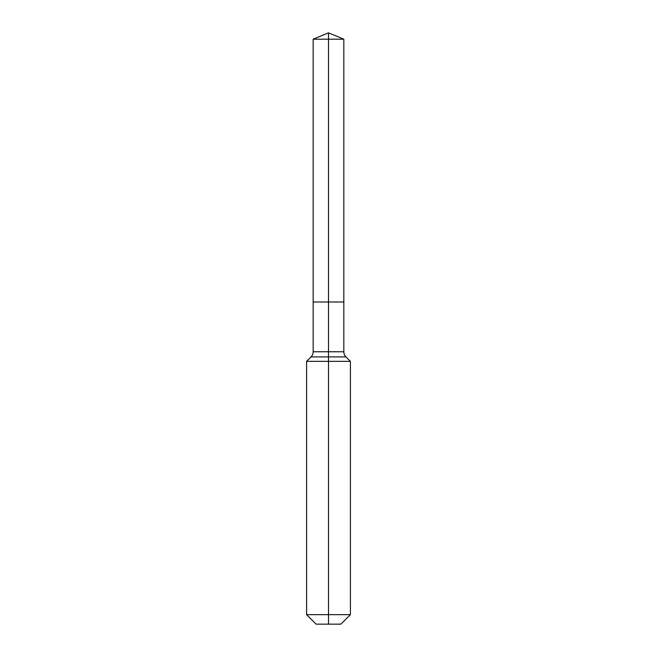 <?xml version="1.0" encoding="UTF-8"?>
<svg xmlns="http://www.w3.org/2000/svg" width="657" height="657" viewBox="0 0 657 657"><rect width="100%" height="100%" fill="white"/><g stroke="black" fill="none" stroke-linecap="round" stroke-linejoin="round"><path stroke-width="0.99" d="M306.597 614.656L350.403 614.656L340.909 624.15L316.091 624.15L306.597 614.656L306.597 361.35L328.5 361.35L328.5 356.915L311.032 356.915A7.301 7.301 0 0 0 313.167 351.758L313.167 301.998L328.5 301.998L328.5 39.198L343.833 39.198L328.5 32.85L328.5 39.198L313.167 39.198L313.167 301.998L343.833 301.998L343.833 39.198M345.968 356.915L328.5 356.915L328.5 301.998L343.833 301.998L343.833 351.758A7.301 7.301 0 0 0 345.968 356.915L350.403 361.35L328.5 361.35L328.5 624.15M313.167 351.758L343.833 351.758M328.5 32.85L313.167 39.198M350.403 614.656L350.403 361.35M311.032 356.915L306.597 361.35"/></g></svg>
